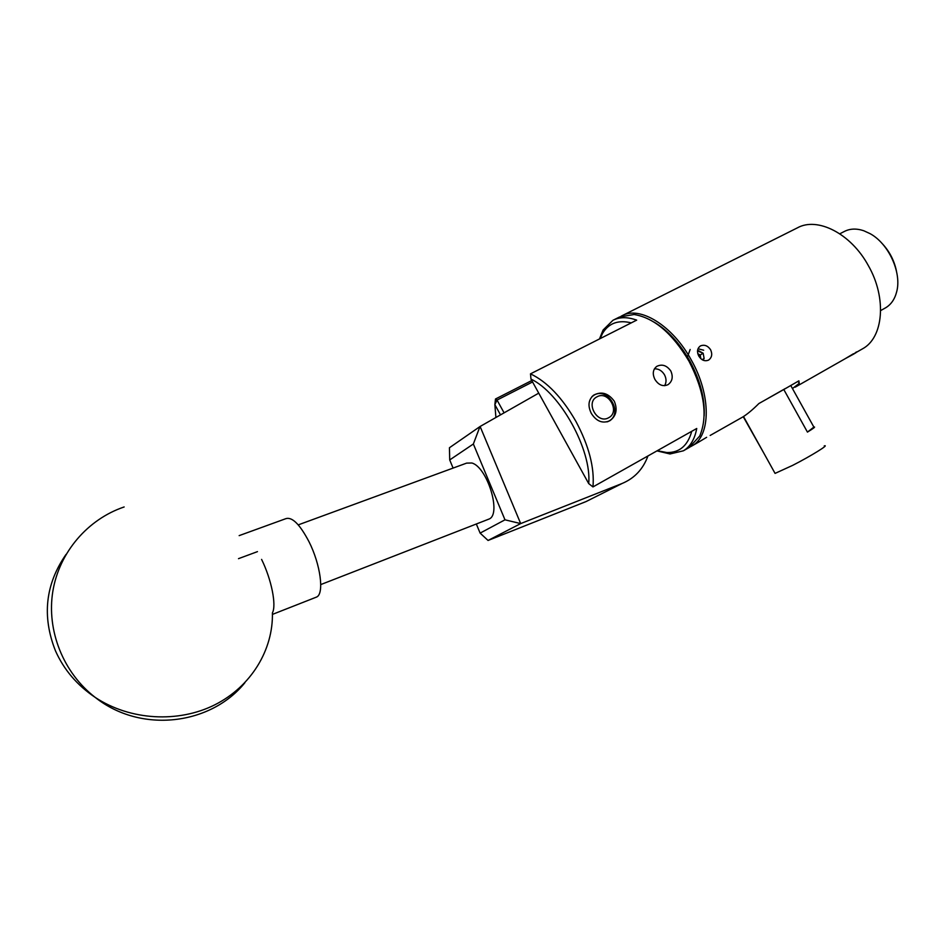 <?xml version="1.0" encoding="UTF-8"?>
<svg xmlns="http://www.w3.org/2000/svg" width="945" height="945" viewBox="0 0 945 945"><rect width="100%" height="100%" fill="white"/><g stroke="black" fill="none" stroke-linecap="round" stroke-linejoin="round"><path stroke-width="1.42" d="M298.242 524.877L466.641 463.109L471.85 463.003C487.313 466.948 501.783 514.387 489.049 519.041L487.927 519.466M65.985 554.479C45.36 584.234 41.852 616.341 55.448 650.786C63.906 669.757 77.183 685.314 95.303 697.469C130.351 720.574 178.404 723.09 214.787 704.84C251.193 686.519 273.282 649.806 272.408 612.868C276.637 605.343 271.498 579.498 261.588 559.393M315.5 597.476L316.669 597.016C324.407 593.684 320.52 564.378 308.98 541.674C299.837 524.298 292.111 516.631 285.792 518.687L239.156 535.626M538.733 393.144L480.107 426.478L520.683 523.589L622.093 483.486C634.497 478.3 643.12 469.122 647.951 455.962M592.739 498.216L586.089 501.559L488.057 540.457L480.119 533.11L504.984 519.821L473.362 443.996L449.714 459.931L453.092 468.07M449.714 459.931L449.442 447.741L480.107 426.478M504.984 519.821L520.683 523.589L488.057 540.457M476.327 523.991L480.119 533.11M473.362 443.996L479.977 426.561M703.068 360.187L704.12 358.474L703.151 353.229L697.528 350.926M702.324 359.797L704.12 358.474L703.151 353.229L698.603 350.737M690.169 349.473L687.428 356.891M700.753 358.604L697.823 353.713L700.198 355.013L703.151 353.229M700.871 358.71L700.198 355.013M703.682 350.217L698.556 348.906M702.123 359.667L704.12 358.474M608.639 417.737C620.475 411.996 608.391 390.155 597.051 396.794C585.073 402.44 597.287 424.529 608.639 417.737M591.853 396.746L594.287 394.998C608.19 386.871 623.334 413.308 609.135 420.927L607.044 421.883M856.111 352.579L853.654 354.091L856.418 351.953M853.477 353.737L845.184 358.698L853.654 354.091M852.815 354.115L849.886 356.182M885.04 308.129L885.489 307.881C891.017 304.633 894.75 299.27 896.663 291.816C901.932 272.739 888.725 243.751 870.085 233.651L863.671 230.71C856.418 228.312 849.945 228.572 844.251 231.513L839.81 233.793M881.484 242.83C889.139 250.732 894.112 260.076 896.403 270.849M654.094 322.115C667.772 330.254 679.679 343.2 689.791 360.955C700.233 380.398 705.017 398.719 704.155 415.918M689.2 447.493L699.725 436.035C707.994 416.237 704.438 391.313 689.023 361.262C672.474 333.42 654.164 317.839 634.107 314.508L619.542 316.988L613.553 319.989M599.473 338.96L603.087 330.029L612.927 320.308C619.589 316.882 627.504 316.835 636.682 320.131L530.488 373.854C547.12 381.78 562.287 397.691 576.013 421.576C588.971 445.945 594.618 467.728 592.964 486.923L588.711 483.592L592.964 486.923L696.737 428.487C694.752 439.201 690.299 446.642 683.389 450.8L670.005 453.966L656.952 450.883M591.322 413.402C587.613 405.842 588.369 399.77 593.59 395.187C601.386 391.088 608.273 393.085 614.25 401.176C617.735 409.421 616.294 415.93 609.927 420.69C602.65 423.856 596.46 421.435 591.322 413.402M654.944 379.453C652.274 373.948 652.853 369.613 656.68 366.424C662.02 363.801 666.733 365.325 670.808 370.983C673.324 376.807 672.403 381.355 668.044 384.65C662.988 386.871 658.618 385.135 654.944 379.453M532.555 381.969L497.035 400.066L495.487 399.003L531.775 380.54M654.424 368.81C658.63 368.692 661.984 370.7 664.5 374.799C666.497 378.732 666.532 382.371 664.618 385.702M856.17 352.45L862.537 348.823C883.469 337.684 887.012 298.065 868.325 265.58C850.961 233.498 817.307 216.535 797.249 227.922L622.424 315.535M708.443 360.151C704.698 361.604 701.473 360.246 698.78 356.052C696.749 351.835 697.197 348.528 700.127 346.142L700.54 345.894C704.427 344.382 707.793 345.669 710.605 349.744C712.542 354.139 711.904 357.564 708.667 360.033L708.443 360.151M698.662 442.106L706.636 437.311M790.741 385.465L813.869 427.093C815.878 426.585 813.728 428.262 807.443 432.101L783.795 389.517L798.891 380.835L799.234 383.363L792.453 388.56M742.061 417.395L742.758 417.005C747.46 414.064 752.834 409.575 758.882 403.539L783.795 389.517M785.472 388.454L768.356 398.164M620.995 316.291L621.798 315.854C639.67 305.436 672.58 325.434 691.303 360.045C711.325 395.199 710.853 436.023 692.012 445.886L690.594 446.666M774.664 472.654L775.065 473.398L792.666 465.365C810.94 456.033 829.982 444.244 824.241 445.886M743.254 416.71L764.292 453.978M813.869 427.093L807.443 432.101M530.984 379.099L530.488 373.854L530.984 379.099L588.711 483.592C591.853 450.092 560.101 392.683 530.984 379.099M504.087 412.847L497.035 400.066L494.861 404.637L495.912 417.489M500.507 414.879L494.861 404.637L495.487 399.003M631.272 322.871C618.278 319.67 608.698 323.178 602.544 333.408L600.122 338.641M657.283 450.694L666.875 452.549C679.479 452.761 687.771 445.674 691.74 431.298M622.093 483.486L586.089 501.559M238.494 558.66L257.465 551.632M320.757 584.577L489.049 519.041M124.149 506.957C87.956 519.171 59.311 552.01 52.837 591.298C46.423 630.551 63.291 672.887 95.303 697.469C141.112 733.84 210.877 724.992 244.885 682.727M316.669 597.016L272.432 614.404M607.989 421.6L609.135 420.927M592.409 396.168L593.023 395.778M880.669 310.562L885.489 307.881M846.094 358.19L795.217 387.143M742.758 417.005L710.179 435.444M699.536 441.61L692.012 445.886M775.065 473.398L743.526 416.544M798.088 381.296L799.234 383.363M666.875 452.549L670.005 453.966M602.544 333.408L603.087 330.029M683.389 450.8L689.815 447.139"/></g></svg>
